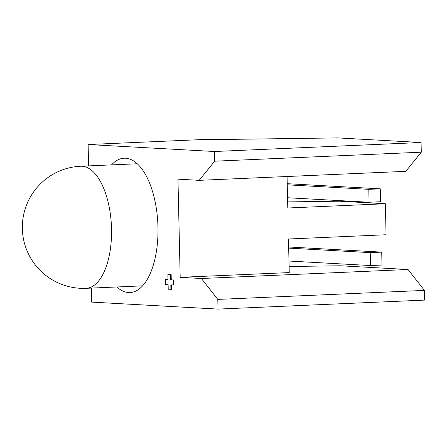 <?xml version="1.0" encoding="UTF-8"?>
<svg xmlns="http://www.w3.org/2000/svg" width="447" height="447" viewBox="0 0 447 447"><rect width="100%" height="100%" fill="white"/><g stroke="black" fill="none" stroke-linecap="round" stroke-linejoin="round"><path stroke-width="0.67" d="M116.851 286.98A67.24 30.837 -92.5 0 0 128.58 292.545A67.24 30.837 -92.5 0 0 129.982 292.556A67.24 30.837 -92.5 0 0 157.925 225.556A67.24 30.837 -92.5 0 0 125.534 158.204A67.24 30.837 -92.5 0 0 124.132 158.199A67.24 30.837 -92.5 0 0 111.532 164.893M91.372 288.086L91.691 302.116L218.013 309.095L217.795 299.406L201.379 278.503L180.186 277.336L289.243 272.586L288.483 239L386.063 234.753L385.359 203.748L339.15 201.2L287.639 201.899M180.186 277.336L177.956 179.163L199.15 180.337L214.655 161.194L214.437 151.505L88.115 144.532L88.601 165.893M168.005 279.677L165.435 279.593L165.552 284.571L168.122 284.717L168.223 289.203L171.492 289.326L171.391 284.895M170.916 289.349L170.815 284.862L173.984 284.979L173.872 280.001L171.274 279.856L171.156 274.693L167.893 274.57L168.011 279.733L165.435 279.593M385.359 203.748L287.779 208L287.063 176.504M199.15 180.337L405.787 171.335L421.292 152.198L421.074 142.509L337.714 137.905L212.56 139.609L207.503 139.33L88.115 144.532M218.013 309.095L424.65 300.099L424.432 290.41L408.016 269.507L340.614 265.786L289.103 266.485M421.074 142.509L214.437 151.505M421.292 152.198L214.655 161.194M408.016 269.507L201.379 278.503M424.432 290.41L217.795 299.406M173.408 285.007L173.296 280.023L173.872 280.001M173.296 280.023L171.274 279.856M170.704 279.883L170.586 274.715L171.156 274.693M170.586 274.715L167.893 274.57M287.544 197.742L369.093 202.245L380.57 201.748L380.28 188.83L368.797 189.332L287.253 184.829M380.28 188.83L287.225 183.689M369.093 202.245L368.797 189.332M288.661 246.984L381.716 252.125L382.006 265.043L370.529 265.54L288.98 261.037M381.716 252.125L370.233 252.622L370.529 265.54M288.689 248.119L370.233 252.622M137.263 163.775L80.773 166.234A61.099 28.021 87.5 0 1 82.047 166.239A61.099 28.021 87.5 0 1 111.521 228.825A61.099 28.021 87.5 0 1 86.092 288.315L142.582 285.856M80.773 166.234A61.099 61.099 0 0 0 22.35 228.663A61.099 61.099 0 0 0 86.092 288.315"/></g></svg>
